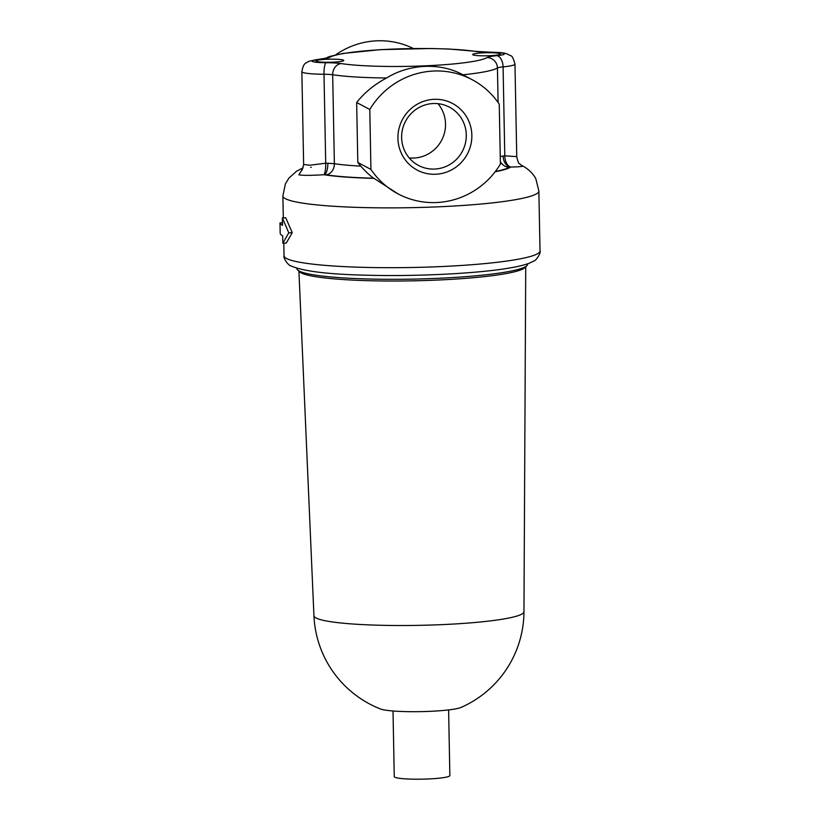 <?xml version="1.0" encoding="UTF-8"?>
<svg xmlns="http://www.w3.org/2000/svg" width="820" height="820" viewBox="0 0 820 820"><rect width="100%" height="100%" fill="white"/><g stroke="black" fill="none" stroke-linecap="round" stroke-linejoin="round"><path stroke-width="1.23" d="M279.979 222.948A131.487 14.545 -1.1 0 0 282.51 225.346L282.367 217.946L288.773 232.829L282.849 243.232L282.705 235.842A131.487 14.545 178.9 0 1 280.184 233.454L279.979 222.948L282.459 222.845M471.848 135.269A37.71 36.756 -62 0 1 435.604 174.26A37.71 36.756 -62 0 1 397.925 138.313A37.71 36.756 -62 0 1 434.169 99.322A37.71 36.756 -62 0 1 471.848 135.269M466.283 134.962A32.984 32.154 -62 0 1 418.487 165.425A32.984 32.154 -62 0 1 401.626 137.627A32.984 32.154 -62 0 1 449.432 107.164A32.984 32.154 -62 0 1 466.283 134.962M437.972 103.668A32.984 32.154 -62 0 1 445.526 123.933A32.984 32.154 -62 0 1 409.17 157.891M316.212 61.285A13.899 1.537 -1.1 0 0 331.239 62.228A13.899 1.537 -1.1 0 0 343.744 60.465A13.899 1.537 -1.1 0 0 343.467 60.167A13.899 1.537 -1.1 0 0 328.451 59.224A13.899 1.537 -1.1 0 0 315.946 60.998A13.899 1.537 -1.1 0 0 316.212 61.285M472.935 54.827A13.899 1.537 -1.1 0 0 487.951 55.77A13.899 1.537 -1.1 0 0 500.456 53.997A13.899 1.537 -1.1 0 0 500.19 53.71A13.899 1.537 -1.1 0 0 485.163 52.767A13.899 1.537 -1.1 0 0 472.658 54.53A13.899 1.537 -1.1 0 0 472.935 54.827M521.407 165.302L519.337 163.549C518.834 163.969 517.973 161.755 516.754 156.917L514.97 64.083A28.218 3.126 178.9 0 1 503.08 66.871L504.782 155.841L516.21 156.579M398.007 193.858A78.556 76.567 118 0 0 500.395 164.082L499.247 104.14A78.556 76.567 118 0 0 472.176 79.704A78.556 76.567 118 0 0 369.789 109.48L370.937 169.422A78.556 76.567 118 0 0 398.007 193.858L373.735 178.207A100.44 11.111 178.9 0 1 326.196 174.824L323.756 174.742C310.339 175.541 302.047 175.552 298.89 174.783L302.119 169.607M282.849 243.232L286.262 243.089L292.238 232.685L285.77 217.812L282.367 217.946M413.352 48.503A78.556 76.567 118 0 0 335.677 54.837M521.899 165.548C524.574 166.347 520.915 166.839 510.911 167.024L509.179 167.27A100.44 11.111 178.9 0 1 495.393 171.462M303.636 164.523L309.898 165.22L325.704 163.221L324.002 74.251A28.187 3.116 178.9 0 1 302.406 72.232A28.187 3.116 178.9 0 1 301.852 71.627L303.636 164.523C302.467 169.34 301.791 171.226 301.606 170.191M498.099 102.49L497.443 67.957A90.436 10.004 178.9 0 1 462.962 74.805C440.494 62.412 409.662 63.704 386.568 77.982C374.371 84.491 364.398 92.67 356.659 102.51L357.807 162.452L360.738 166.132C366.304 172.272 370.64 176.3 373.735 178.207M500.251 156.507L503.101 156.025A10.424 7.236 -97.3 0 0 510.593 167.075A101.526 11.234 178.9 0 1 495.167 171.749M374.012 178.36A101.526 11.234 178.9 0 1 324.207 174.762A10.424 3.833 91.4 0 0 327.846 163.252L334.375 163.703A90.436 10.004 -1.1 0 0 360.738 166.132M323.756 174.742A10.424 2.255 89.9 0 0 325.704 163.221L327.846 163.252M503.101 156.025L504.782 155.841A10.424 5.986 -95.1 0 0 510.911 167.024M462.952 74.805L472.176 79.704M386.722 49.374L397.638 48.923M356.659 102.51L369.789 109.48M357.807 162.452L370.937 169.422M288.773 232.829L292.238 232.685M393.005 710.981L394.266 776.622A27.808 3.075 -1.1 0 0 427.548 779A27.808 3.075 -1.1 0 0 449.862 775.556L448.612 709.915M523.959 611.74A105.062 105.062 0 0 1 461.055 707.424A41.707 4.612 -1.1 0 1 420.824 711.627A41.707 4.612 -1.1 0 1 380.47 708.972A105.062 105.062 0 0 1 313.937 615.769A105.032 11.613 -1.1 0 0 316.007 617.972A105.032 11.613 -1.1 0 0 439.653 624.727A105.032 11.613 -1.1 0 0 523.959 611.74L525.733 266.838M296.901 268.232L296.901 268.57A115.394 12.761 -1.1 0 0 297.65 269.975L299.628 271.851A113.447 12.546 -1.1 0 0 434.682 280.173A113.447 12.546 -1.1 0 0 525.066 267.525L526.963 265.577A115.394 12.761 -1.1 0 0 527.649 264.142L527.649 263.804M297.65 269.975A115.394 12.761 -1.1 0 0 435.03 278.441A115.394 12.761 -1.1 0 0 526.963 265.577M312.43 61.449A17.763 1.968 -1.1 0 0 326.032 62.72A24.333 2.696 178.9 0 1 341.212 63.591A80.011 8.846 -1.1 0 0 424.053 65.877A80.011 8.846 -1.1 0 0 486.977 57.584A24.333 2.696 178.9 0 1 496.848 55.678A17.794 1.968 -1.1 0 0 504.003 53.546A17.794 1.968 -1.1 0 0 490.432 52.275A24.333 2.696 178.9 0 1 475.344 51.393A80.011 8.846 -1.1 0 0 392.503 49.118A80.011 8.846 -1.1 0 0 329.558 57.41A24.333 2.696 178.9 0 1 319.626 59.317A17.763 1.968 -1.1 0 0 312.43 61.449M386.568 77.982A90.436 10.004 178.9 0 1 332.674 74.753A13.899 1.537 -1.1 0 0 324.002 74.251A10.424 2.245 -89.7 0 1 326.032 62.72M521.376 165.281L522.822 166.009C530.058 169.863 534.855 176.218 535.952 179.17L538.863 191.05A128.012 14.155 178.9 0 1 423.694 207.357A128.012 14.155 178.9 0 1 285.401 198.676A128.012 14.155 178.9 0 1 282.89 195.959L285.36 183.977L288.855 178.186L296.502 171.236L303.072 167.823M286.549 258.495A128.012 14.155 178.9 0 1 284.038 255.778C282.859 257.818 288.619 265.916 291.069 265.936C303.082 271.256 328.174 274.341 366.325 275.202C417.267 276.658 481.104 273.367 512.121 267.556C519.337 266.274 525.118 264.798 529.474 263.128L533.676 261.119C535.696 261.211 541.303 252.857 540.021 250.869A128.012 14.155 178.9 0 1 424.842 267.176A128.012 14.155 178.9 0 1 286.549 258.495M500.354 161.601A10.424 10.188 -122.2 0 0 509.179 167.27M341.212 63.591A10.424 8.702 98.6 0 0 332.674 74.753L334.375 163.703A10.424 8.702 -81.4 0 1 326.196 174.824M496.848 55.678A10.424 5.976 84.4 0 1 503.08 66.871A13.899 1.537 -1.1 0 0 497.443 67.957A10.424 10.188 57.8 0 0 486.977 57.584M301.852 71.627C303.707 62.207 305.573 63.642 308.914 61.264L318.816 59.296A10.424 5.945 84.5 0 1 319.626 59.317M325.253 58.363A10.424 10.188 57.9 0 1 329.558 57.41M490.432 52.275A10.424 2.276 -89.7 0 1 490.698 52.203L477.096 51.455A10.424 8.702 98.6 0 0 475.344 51.393M282.89 195.959L283.31 217.915M283.802 243.191L284.038 255.778M538.863 191.05L540.021 250.869M311.282 167.28L310.626 167.352M318.816 59.296L325.478 58.302L324.218 58.937M514.97 64.083C513.443 58.445 512.029 55.668 510.747 55.76L506.463 53.648C503.234 53.003 504.146 52.552 490.698 52.203M325.14 58.394L329.558 56.508L342.996 53.433L380.429 49.651L431.105 48.513L448.94 49.015L477.096 51.455M313.937 615.769L298.921 271.184"/></g></svg>
